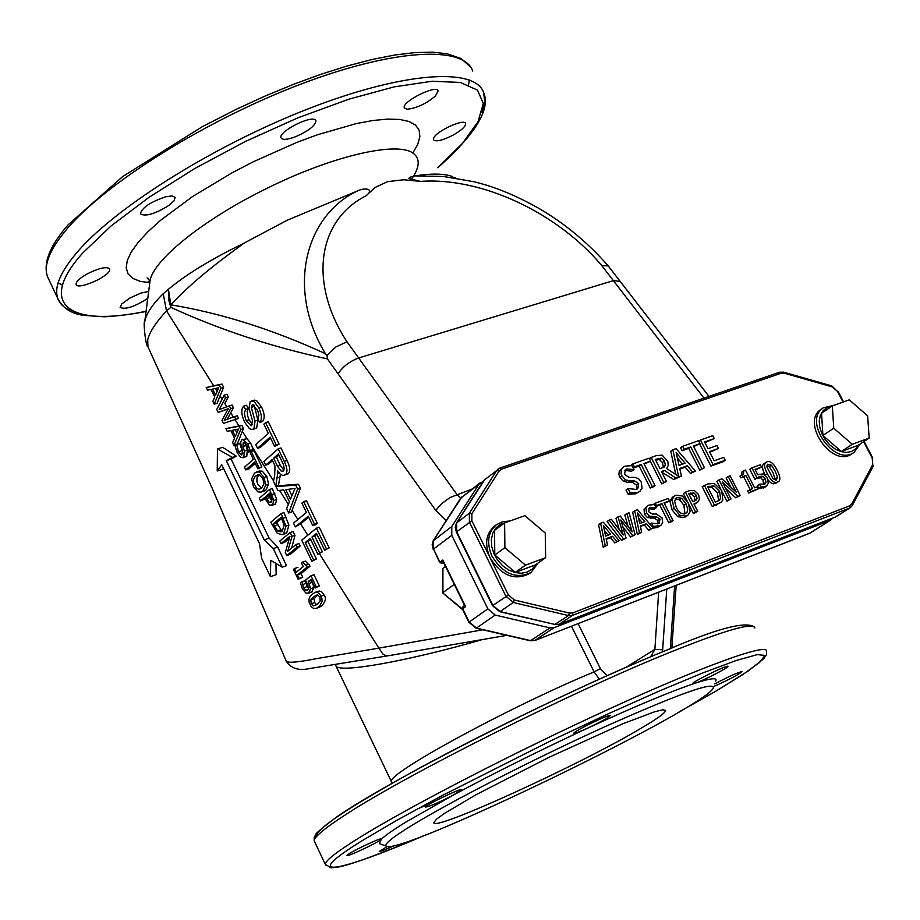 <?xml version="1.0" encoding="UTF-8"?>
<svg xmlns="http://www.w3.org/2000/svg" width="920" height="920" viewBox="0 0 920 920"><rect width="100%" height="100%" fill="white"/><g stroke="black" fill="none" stroke-linecap="round" stroke-linejoin="round"><path stroke-width="1.38" d="M777.112 470.189C780.321 476.399 780.735 480.24 778.355 481.723L777.469 482.16C774.192 483.414 770.822 480.631 767.372 473.8C764.175 467.59 763.749 463.76 766.107 462.3L767.05 461.828C770.339 460.621 773.697 463.416 777.112 470.189M775.043 470.948L777.549 477.1L776.365 479.987L772.995 478.733L766.935 466.877L767.648 464.243L771.431 465.198L775.043 470.948M775.422 480.148L772.904 472.385L769.293 466.635L766.935 465.278M765.221 475.203C762.036 469.016 761.622 465.198 763.98 463.737L766.107 462.3M778.355 481.723L773.225 483.851L770.615 482.666L767.981 479.815M531.012 572.47L528.977 573.896C514.245 580.853 501.285 575.483 490.095 557.808C484.345 544.318 485.794 533.772 494.442 526.171L496.432 524.699C487.784 532.3 486.346 542.857 492.096 556.347C503.297 574.057 516.269 579.428 531.012 572.47L538.096 563.017M853.956 452.467L851.782 453.893C832.117 468.441 800.262 421.9 821.192 409.273L823.342 407.813C802.401 420.44 834.279 467.015 853.956 452.467L860.223 443.934M758.321 488.807L748.661 493.039L747.626 491.027L752.571 488.554L745.832 475.375L740.899 477.848L739.99 476.042L743.383 473.984L743.9 470.695L745.51 470.108L754.561 487.818L757.286 486.795L758.321 488.807L750.789 491.613L749.765 489.601M750.156 489.451L743.705 476.813L740.899 477.848M742.003 474.674L741.784 472.132L743.9 470.695M673.014 520.582L670.875 521.375L661.905 503.608L656.477 505.597L655.27 503.217L668.254 498.456L669.461 500.836L664.056 502.826L673.014 520.582L670.91 522.008L668.771 522.801L659.812 505.057L655.592 506.598M669.461 500.836L664.344 503.389M635.133 534.692L632.672 535.601L620.839 519.926L626.06 538.073L623.622 538.971L609.155 520.099L611.42 519.271L623.231 534.968L618.056 516.844L620.287 516.028L632.167 531.886L626.899 513.601L629.038 512.819L635.133 534.692L630.591 537.038L622.782 526.7M626.06 538.073L621.54 540.408L607.085 521.548L609.155 520.099M619.217 529.632L615.986 518.293L618.056 516.844M628.119 526.47L624.818 515.05L626.899 513.601M607.51 544.973L603.186 547.25L598.563 524.664L600.633 523.216L603.359 522.215L619.206 540.626L616.883 541.489L612.501 536.314L606.154 538.672L607.51 544.973L605.256 545.813L600.633 523.216M619.206 540.626L614.801 542.915L610.431 537.751L606.28 539.292M704.467 467.751L699.752 470.154L688.678 448.373L682.053 450.731L680.57 447.798L682.651 446.326L698.51 440.714L699.982 443.624L693.393 445.97L704.467 467.751L701.845 468.694L690.77 446.901L684.135 449.247L682.651 446.326M699.982 443.624L693.703 446.591M695.37 471.04L692.599 472.041L687.274 465.75L679.696 468.475L681.409 476.077L675.855 478.089L664.505 470.442L661.445 471.534L666.471 481.482L663.803 482.448L651.176 457.447L656.351 455.618L662.124 455.124L667.805 461.276L668.265 465.359L666.701 468.556L678.592 476.376L672.853 449.788L676.108 448.638L695.37 471.04L690.506 473.501L685.181 467.21L679.845 469.131M681.409 476.077L673.762 479.55L661.756 472.144M666.471 481.482L661.721 483.909L650.325 461.345M675.786 474.536L670.772 451.272L672.853 449.788M639.894 491.337L635.846 493.798L628.153 494.247L626.037 490.038L628.303 488.497L636.26 489.497L637.779 488.727L638.675 483.667L634.225 480.711L629.958 480.884L625.462 479.86L621.851 475.778L621.057 473.639L621.333 469.602L623.288 467.072L625.094 466.141L631.982 465.623L633.995 469.614L626.738 468.97L625.45 469.625L624.507 474.421L629.142 477.399L635.363 477.353L638.768 478.906L641.228 482.114L642.08 488.129L639.894 491.337L637.917 492.326L630.223 492.786L628.107 488.577M636.559 489.382L636.606 485.127L632.155 482.172L627.9 482.356L623.404 481.344L619.793 477.261L618.872 474.433L619.275 471.097L623.288 467.072M633.995 469.614L631.73 471.166L624.588 470.488M655.005 485.622L652.314 486.599L641.159 464.485L634.351 466.9L632.856 463.921L649.129 458.171L650.624 461.127L643.851 463.53L655.005 485.622L652.924 487.082L650.233 488.06L639.089 465.968L633.202 468.05M630.809 465.451L632.856 463.921M650.624 461.127L644.172 464.163M725.247 460.241L713.034 464.646L700.488 440.013L712.724 435.689L714.207 438.587L704.582 442.002L708.009 448.741L716.979 445.544L718.462 448.442L709.492 451.651L714.15 460.793L723.764 457.332L725.247 460.241L723.131 461.702L710.93 466.106L699.625 443.888M714.207 438.587L704.893 442.623M718.462 448.442L709.803 452.26M646.519 523.71L640.274 526.021L641.643 532.266L637.353 534.509L632.684 512.175L634.754 510.726L637.433 509.749L653.143 527.976L650.854 528.827L646.519 523.71L640.412 526.631M653.143 527.976L648.761 530.265L644.425 525.147M660.87 525.343L653.269 526.493L651.567 523.112L658.064 523.813L659.192 523.238L659.973 519.087L656.42 516.729L649.428 516.108L646.53 512.842L645.955 508.311L646.967 506.425L649.094 505.046L654.58 504.585L656.202 507.794L649.462 507.805L648.646 511.727L652.36 514.096L656.224 513.935L662.009 517.833L662.699 522.663L660.87 525.343L657.294 527.505L652.912 528.137M657.926 523.859L657.88 520.524L654.327 518.178L647.346 517.546L644.448 514.28L644.057 509.231L647.772 505.724M656.202 507.794L653.947 509.3L648.634 508.668M687.815 515.384L684.319 517.511L677.764 516.707L671.945 509.68L669.967 501.227L672.29 497.375L675.855 495.178L682.387 495.995L688.206 503.01L690.195 511.44L687.815 515.384L686.423 516.085L679.869 515.269L674.049 508.242L672.06 499.79L674.383 495.926M697.44 502.4L693.933 503.918L697.716 511.382L695.6 512.164L685.469 492.154L689.471 490.693L694.255 490.417L698.567 494.488L699.43 499.433L697.44 502.4L694.209 504.459M697.716 511.382L693.484 513.59L688.988 504.712M687.286 501.342L683.365 493.603L685.469 492.154M720.797 502.469L712.298 506.586L702.213 486.703L707.905 483.943L714.345 483.46L721.763 490.636L722.798 500.147L720.797 502.469L714.426 505.16L704.317 485.254M740.22 495.546L737.897 496.409L722.303 481.907L730.997 498.985L729.065 499.698L718.98 479.895L721.935 478.814L736.195 492.142L728.226 476.502L730.146 475.801L740.22 495.546L735.77 497.835L725.604 488.393M730.997 498.985L726.938 501.135L722.694 492.798M720.475 488.44L716.864 481.332L718.98 479.895M730.733 487.036L726.098 477.951L728.226 476.502M762.841 476.318L759.874 476.341L757.079 477.94L751.904 467.831L760.334 464.749L761.507 467.049L755.067 469.407L757.735 474.639L763.255 473.926L767.245 478.066L768.315 483.287L766.532 486.105L764.394 487.531L758.816 488.416L757.39 485.633L759.678 484.15L764.945 484.046L766.015 482.31L765.164 478.825L762.841 476.318L760.702 477.756L756.251 478.503M763.646 484.541L763.025 480.263L760.702 477.756M757.079 477.94L754.94 479.377L749.777 469.28L751.904 467.831M761.507 467.049L755.355 469.97M743.026 476.399L742.106 474.605M745.832 475.375L743.705 476.813M750.789 491.613L748.661 493.039M655.27 503.217L653.499 504.447M656.477 505.597L655.454 506.31M661.905 503.608L659.812 505.057M670.875 521.375L668.771 522.801M623.622 538.971L621.54 540.408M632.672 535.601L630.591 537.038M603.336 525.527L610.731 534.221L605.59 536.118L603.336 525.527M608.223 535.141L604.44 530.691M605.256 545.813L603.186 547.25M616.883 541.489L614.801 542.915M612.501 536.314L610.431 537.751M684.135 449.247L682.053 450.731M690.77 446.901L688.678 448.373M701.845 468.694L699.752 470.154M676.131 452.605L685.124 463.185L678.994 465.393L676.131 452.605M661.572 458.148L664.505 461.012L665.356 465.336L664.251 466.98L660.043 468.763L655.293 459.379L661.572 458.148L659.49 459.632L655.615 460.011M682.571 464.105L677.327 457.941M665.356 465.336L663.274 466.808L662.434 462.484L659.49 459.632M662.894 467.728L663.274 466.808M663.803 482.448L661.721 483.909M664.505 470.442L662.423 471.902M651.176 457.447L649.405 458.712M675.855 478.089L673.762 479.55M687.274 465.75L685.181 467.21M692.599 472.041L690.506 473.501M625.462 479.86L623.404 481.344M629.958 480.884L627.9 482.356M633.788 469.683L631.73 471.166M630.223 492.786L628.153 494.247M634.351 466.9L633.086 467.808M641.159 464.485L639.089 465.968M652.314 486.599L650.233 488.06M700.488 440.013L698.774 441.232M713.034 464.646L710.93 466.106M641.643 532.266L639.446 533.082L634.754 510.726M637.433 513.015L644.77 521.628L639.71 523.503L637.433 513.015M642.252 522.56L638.572 518.236M650.854 528.827L648.761 530.265M639.446 533.082L637.353 534.509M649.428 516.108L647.346 517.546M653.016 516.902L650.934 518.339M656.04 507.851L653.947 509.3M651.567 523.112L649.911 524.239M653.269 526.493L652.372 527.102M681.616 498.26L685.998 503.826L687.734 509.059L686.929 512.589L683.985 514.038L680.662 512.992L678.063 510.381L676.269 507.426L674.521 500.871L677.028 497.478L681.616 498.26L679.523 499.709L675.176 498.847M684.928 513.889L683.894 505.275L679.523 499.709M672.06 499.79L669.967 501.227M695.6 512.164L693.484 513.59M693.726 492.763L696.405 495.374L697.015 498.674L695.888 500.307L692.783 501.653L688.746 493.683L693.726 492.763L691.621 494.201L689.045 494.27M697.015 498.674L694.899 500.112L694.301 496.823L691.621 494.201M694.554 500.997L694.899 500.112M713.931 485.852L719.578 491.406L720.613 498.559L719.003 500.468L715.346 502.09L707.572 486.784L713.931 485.852L711.815 487.301L707.871 487.37M720.613 498.559L718.497 499.997L717.462 492.844L711.815 487.301M717.749 501.159L718.497 499.997M714.426 505.16L712.298 506.586M729.065 499.698L726.938 501.135M737.897 496.409L735.77 497.835M766.532 486.105L760.955 486.99L759.529 484.207M760.955 486.99L758.816 488.416M766.015 482.31L763.876 483.736M832.496 518.19L830.806 520.03L809.738 533.266L534.968 640.446L530.874 640.676L476.456 628.072L469.166 621.943L462.702 608.73L463.312 606.452M483.207 481.332L479.009 484.115L451.766 526.528L433.262 540.787M475.64 627.842L476.456 628.072L495.213 615.066L487.864 608.867L451.789 535.313L451.766 526.528M495.213 615.066L549.999 627.9L530.438 640.792L476.031 628.188L468.866 622.242L487.864 608.867M534.635 640.573L554.116 627.681L549.999 627.9M554.116 627.681L829.989 520.444M464.6 605.486L463.024 606.602L462.403 609.029L465.612 606.659L442.808 560.027L439.656 562.476L442.232 563.362L439.944 562.166L433.527 549.044L439.656 562.476M441.358 563.385L443.75 562.844M443.037 561.407L442.808 560.027M286.269 661.238L211.98 487.761L147.947 346.759L147.706 339.974C149.316 332.465 155.583 322.77 166.508 310.879L163.219 293.698C152.421 304.382 146.268 313.651 144.75 321.505L144.75 321.505C143.048 319.838 145.532 346.759 147.947 346.748M206.206 387.538L219.27 384.905L220.846 388.171L214.199 404.19L212.853 401.396L214.739 397.003L211.094 389.413L207.494 390.206L206.206 387.538L213.658 385.767L166.508 310.879L170.821 307.36C220.225 329.947 272.412 347.127 327.405 358.892L327.048 355.396L325.45 353.683C272.849 329.509 221.317 313.214 170.844 304.808L170.821 307.36L168.624 299.575L168.383 289.294L163.219 293.698M222.099 399.165L220.052 395.91L217.131 403.293L214.199 404.19M228.148 408.928L218.143 412.424L216.74 409.492L224.192 395.14L226.964 394.3L228.275 397.037L224.814 403.466L226.895 406.778M225.906 428.628L239.131 426.247L240.706 429.536L233.933 445.36L232.587 442.554L234.508 438.219L230.851 430.583L227.194 431.308L225.906 428.628L238.947 425.914L234.968 419.589L223.399 423.395L221.973 420.417L228.263 408.733L218.143 412.424M242.5 439.357L247.905 443.969L250.125 450.535L248.515 451.973L246.824 445.188L243.248 442.462L242.937 446.487L244.386 451.076L243.754 457.32L240.752 457.401L237.337 452.996L234.968 445.728L236.636 444.222L238.395 451.766L241.764 455.009L242.569 450.892L240.58 442.738L241.776 439.806L246.986 438.69L242.339 431.319L237.245 444.038M236.636 444.222L239.637 443.279L242.914 453.042M245.375 442.957L247.25 450.167L246.79 456.354L243.018 457.769M273.608 480.964L252.218 446.993L252.885 449.661L248.515 451.973M288.362 504.39L279.542 490.383M292.077 510.289L291.421 512.049L288.65 512.981L286.603 508.725L289.409 501.768L283.716 489.946L277.874 490.567L275.977 486.622L295.688 485.127L297.643 489.187L300.414 488.267L292.077 510.289L297.884 519.524M307.774 535.221L300.622 523.859L295.332 526.872L293.537 523.123L306.429 512.463L301.921 503.113L303.657 501.653L314.536 524.216L312.777 525.642L308.246 516.235L295.332 526.872M316.422 558.957L311.891 561.315L301.714 540.143L316.434 528.172L326.404 548.849L324.645 550.252L316.503 533.381L311.983 537.038L319.585 552.816L317.825 554.208L310.247 538.453L305.256 542.501L308.027 541.547L316.422 558.957L311.891 561.315M311.65 541.385L310.488 539.534L308.027 541.547M482.897 629.786L378.867 648.129L319.389 553.667M506.931 635.341L388.769 655.672L385.261 655.327L382.812 653.994L378.867 648.129L316.491 658.628C298.229 662.262 288.155 663.136 286.258 661.25L286.005 660.617M308.177 581.624L310.741 588.685L308.407 593.239L305.808 592.952L302.381 588.754L300.426 582.958L301.909 581.797L303.623 587.857L305.67 590.295L307.878 589.996L308.844 587.65L305.543 580.094L310.971 575.793L316.365 587.029L315.123 588.006L310.994 579.416L308.177 581.624L311.362 580.497L312.305 582.314L313.95 587.547L311.673 592.066M310.971 575.793L313.984 574.735L319.378 585.959L315.123 588.006M301.909 581.797L305.348 580.577L307.096 586.615L308.717 588.823M281.025 543.559L279.818 541.052L290.18 532.519L292.031 536.36L287.718 551.275L295.975 544.559L298.931 543.547L300.15 546.066L290.398 554.288L286.764 555.542L285.315 552.529L289.961 536.222L281.025 543.559L284.648 542.317L289.386 538.234M290.18 532.519L293.112 531.518L294.975 535.359L291.686 548.055M281.083 513.567L285.97 526.148L283.567 533.876L282.244 534.658L277.265 533.324L270.779 522.203L281.083 513.567L283.958 512.601L288.914 525.147L286.775 532.784L285.384 533.588M269.514 489.486L273.861 500.422L272.561 504.919L269.422 505.091L264.373 497.685L260.578 500.928L259.302 498.26L269.514 489.486L272.332 488.554L276.724 499.468L275.551 503.93L274.689 504.413M264.983 498.95L260.578 500.928M256.335 471.96L259.509 472.109L264.017 477.399L265.753 485.116L262.982 490.947L261.108 492.073L257.899 491.901L253.414 486.611L251.677 478.929L254.426 473.121L259.221 471.017L262.315 471.201L266.8 476.491L268.605 484.184L266.029 489.934L264.086 491.096M275.954 563.442L276.149 574.689L270.423 576.691L270.744 560.337L282.221 567.18L286.511 565.685L277.69 547.043L269.135 538.177L231.127 459.114L236.256 456.159L222.686 447.292L217.465 448.937L217.223 470.971L221.766 464.726L259.543 543.731L261.579 558.175L270.423 576.691M255.173 463.197L249.055 468.855L245.709 469.924L244.433 467.268L253.345 459.39L250.102 452.628L251.298 451.57L254.058 450.685L261.855 466.877L257.876 468.832L254.633 462.07L245.709 469.924M305.934 565.202L308.924 564.155L309.948 566.271L301.001 573.608L302.726 577.219L298.16 579.301L293.399 569.388L294.469 568.537L296.24 572.228L303.255 566.628L301.472 562.925L302.438 562.154L305.934 565.202L306.947 567.318L297.493 574.851L299.218 578.462L298.16 579.301M302.438 562.154L305.486 561.096L308.303 564.374M314.824 592.434L317.365 592.227L319.527 593.733L321.793 598.011L322.184 601.404L319.401 606.337L316.273 608.35L313.709 608.568L311.132 606.579L309.269 602.807L308.867 599.438L310.385 595.827L314.824 592.434L319.47 591.008L321.759 591.882L324.047 595.067C326.393 597.816 325.657 601.393 321.827 605.808L319.332 607.246M317.32 604.164L313.743 605.923L311.19 603.773L310.856 599.828L313.709 596.666L317.273 594.872L319.861 597.057L320.206 600.921L317.32 604.164M317.71 594.918L314.214 598.621L314.582 602.543L316.629 604.67M294.469 568.537L297.988 567.306M299.218 578.462L302.726 577.219M297.493 574.851L301.001 573.608M306.947 567.318L309.948 566.271M251.298 451.57L259.083 467.774L261.855 466.877M259.083 467.774L257.876 468.832M224.192 395.14L225.503 397.877L219.213 409.561L229.356 405.881L230.655 408.595L224.238 420.336L234.519 416.633L235.773 419.255L223.399 423.395M225.503 397.877L228.275 397.037M229.356 405.881L232.127 405.041L233.427 407.744L227.251 419.255M230.655 408.595L233.427 407.744M234.519 416.633L237.291 415.782L238.544 418.393L234.968 419.589M235.773 419.255L238.544 418.393M220.846 388.171L223.617 387.331L220.052 395.91M218.672 387.745L215.51 395.221L212.554 389.079L218.672 387.745M215.429 388.459L217.166 391.322M219.27 384.905L222.042 384.065L223.617 387.331M213.658 385.767L222.042 384.065M308.706 517.201L300.622 523.859M312.777 525.642L315.548 524.699L317.296 523.273L314.536 524.216M303.657 501.653L306.429 500.733L317.296 523.273M297.643 489.187L288.65 512.981M290.409 499.296L285.786 489.693L295.078 488.37L290.409 499.296M288.868 489.428L291.881 495.684M295.688 485.127L298.459 484.207L300.414 488.267M275.977 486.622L278.748 485.714L298.459 484.207M282.221 567.18L273.298 548.55L264.212 539.856L226.308 460.644L232.38 457.389L217.465 448.937M273.298 548.55L277.69 547.043M264.212 539.856L269.135 538.177M226.308 460.644L231.127 459.114M232.38 457.389L236.256 456.159M217.223 470.971L223.755 468.878M305.256 542.501L313.639 559.923M311.983 537.038L314.755 536.096L322.345 551.851L317.825 554.208M319.585 552.816L322.345 551.851M316.952 534.301L314.755 536.096M324.645 550.252L329.176 547.883L326.404 548.849M316.434 528.172L319.205 527.229L329.176 547.883M240.706 429.536L243.478 428.662L242.339 431.319M233.933 445.36L236.152 444.659M238.521 429.065L235.29 436.459L232.323 430.284L238.521 429.065M235.324 429.697L236.865 432.871M239.131 426.247L241.902 425.385L243.478 428.662M238.947 425.914L241.902 425.385M250.125 450.535L252.885 449.661M246.986 438.69L250.665 443.095L252.218 446.993M236.727 444.417L239.74 443.474M265.753 485.116L268.605 484.184M263.925 483.828L261.636 488.152L259.095 489.348L256.623 488.451L253.575 482.494L253.621 479.527L254.771 476.985L257.45 474.881L259.635 474.881L262.844 478.446L263.925 483.828M259.014 474.72L256.979 477.756L256.864 481.344L257.922 484.518L261.533 488.232M259.509 472.109L262.315 471.201M272.032 499.364L271.17 502.159L269.1 502.297L265.535 496.685L269.617 493.189L272.032 499.364M270.158 494.304L268.617 495.673L271.894 501.101M265.535 496.685L268.617 495.673M269.1 502.297L271.756 501.423M284.119 525.193L282.244 531.058L280.933 531.841L277.587 530.966L273.24 523.894L281.186 517.259L284.119 525.193M281.704 518.351L276.724 522.721L281.037 529.793L282.578 530.748M273.24 523.894L276.724 522.721M277.587 530.966L281.037 529.793M295.975 544.559L297.183 547.089L286.764 555.542M297.183 547.089L300.15 546.066M292.031 536.36L294.975 535.359M316.365 587.029L319.378 585.959M302.001 581.992L305.44 580.773M302.496 584.625L305.969 583.395M305.67 590.295L308.522 589.271M233.369 417.047L230.667 412.781M257.554 448.304L255.771 444.59L268.318 433.4L263.856 424.143L265.546 422.625L268.329 421.751L279.093 444.072L274.608 446.453L270.123 437.138L257.554 448.304L260.325 447.419L270.652 438.253M243.742 406.088L245.571 409.434L244.329 413.114L245.444 418.634L246.307 420.659L251.493 425.753L252.448 420.336L249.009 408.468L250.159 401.683L252.137 400.959L254.38 401.844L258.853 407.997C261.912 414.724 262.188 419.531 259.693 422.429L257.841 419.002L258.945 415.207L257.68 410.561L252.505 404.834L251.275 407.376L255.07 420.957L253.908 428.835L251.873 429.582L249.481 428.674L244.731 422.337C241.201 414.678 240.879 409.262 243.742 406.088L246.525 405.237L248.354 408.584L247.146 411.55L247.595 415.782L249.078 419.796L252.609 424.568M251.148 401.085L254.414 400.119L256.588 400.614L261.636 407.134C264.695 413.862 264.983 418.669 262.476 421.555L259.693 422.429M254.207 405.26L257.853 420.095L256.691 427.972L252.919 429.433M277.736 473.167L275.747 486.128L273.505 481.482L274.7 475.18L275.011 466.037L274.068 463.898L271.998 459.597L265.65 465.14L263.867 461.426L278.196 448.845L280.979 447.959L287.017 460.483C290.294 467.245 290.593 471.73 287.902 473.949L282.854 475.571L279.979 473.892L277.38 470.315L277.736 473.167L279.002 472.753M280.427 474.329L278.507 485.219L275.747 486.128M272.515 460.667L268.421 464.255L265.65 465.14M278.196 448.845L284.234 461.38C287.511 468.142 287.81 472.638 285.131 474.858L284.13 475.456M277.495 466.164L273.631 458.16L278.404 453.997L283.452 464.634L284.245 468.648L283.268 471.005L281.359 471.293L277.495 466.164L280.267 465.267L283.854 470.258M278.921 455.078L276.414 457.263L280.267 465.267M273.631 458.16L276.414 457.263M245.571 409.434L248.354 408.584M251.275 407.376L254.058 406.513M265.546 422.625L276.31 444.958L274.608 446.453M276.31 444.958L279.093 444.072M335.697 665.298L336.076 666.103C339.549 673.21 406.375 661.503 482.459 639.549M674.613 585.994L670.461 646.622L672.06 644.931L676.165 585.384M670.933 648.45L659.904 652.924M658.651 592.216L654.879 649.336L662.664 649.784L666.758 589.053M626.232 667.219L654.879 649.336L650.658 656.765M571.481 626.221L594.09 671.887L599.345 679.155M316.135 837.039C314.525 829.725 350.048 806.15 422.705 766.325C493.028 728.318 586.983 683.284 654.419 655.212L655.167 654.844M380.339 843.985L379.362 843.64L381.282 839.304C378.764 842.237 346.242 857.532 346.955 855.462C345.931 854.047 382.272 836.682 381.524 838.936L381.282 839.304C385.077 835.578 393.162 829.909 405.536 822.273L453.537 794.937C438.403 802.746 429.042 806.794 425.466 807.081C424.407 805.529 462.288 787.336 461.495 789.785L453.537 794.937C494.776 772.765 539.522 750.49 587.753 728.099C579.186 732.021 574.574 733.723 573.942 733.217C572.895 731.619 611.087 713.103 610.259 715.61C608.407 717.692 600.909 721.855 587.753 728.099C635.329 706.215 671.048 691.276 694.91 683.284L692.702 683.617C691.725 682.122 728.778 664.021 727.95 666.402C728.801 667.518 702.638 680.88 694.91 683.284C710.723 678.12 717.646 677.373 715.714 681.042M714.736 683.905C729.203 676.269 738.311 672.186 742.049 671.646C737.909 675.015 728.525 679.938 713.897 686.423M394.645 845.422C385.33 849.758 380.224 851.759 379.316 851.425L387.377 846.411M170.844 304.808L168.383 289.294C186.277 274.401 211.025 259.256 242.627 243.869L242.73 244.26C211.554 266.443 187.599 286.626 170.844 304.808M452.249 176.467C444.118 173.546 431.664 173.351 414.885 175.881L409.664 177.307L408.871 178.595L420.532 181.389C482.701 176.985 558.233 213.578 601.795 265.615L608.223 265.903L619.85 280.979M388.274 181.55L403.696 179.768L420.532 181.389M242.627 243.869L287.351 220.167L357.581 190.923C364.435 187.381 375.141 188.6 366.091 195.764L375.187 187.404L387.239 181.838M149.764 282.98L150.006 281.071C152.72 260.44 203.262 219.523 266.317 188.669C332.281 155.698 398.532 140.633 413.643 153.629C420.44 159.056 419.623 167.727 411.217 179.618M357.57 190.923C306.785 214.452 285.085 287.212 325.45 353.683M607.959 265.592C587.615 242.42 564.65 223.387 539.074 208.495C515.775 195.304 493.81 186.346 473.179 181.596L443.497 176.49L414.885 175.881M327.048 355.396L335.811 347.012L346.966 341.745C308.66 283.291 317.216 220.363 366.091 195.764M452.743 135.309C442.198 140.576 435.758 142.048 433.458 139.737L433.653 138.126C436.114 131.123 464.669 118.093 465.623 123.521C465.761 126.454 461.472 130.375 452.743 135.309M435.447 95.979C426.213 103.707 416.829 108.123 407.296 109.238L404.34 107.904C401.143 101.97 436.655 84.099 438.127 90.907L435.447 95.979M315.514 120.129L315.951 120.773C315.514 125.488 308.89 130.743 296.102 136.516C287.58 139.748 282.555 140.196 281.025 137.85C277.771 131.997 311.247 114.781 315.514 120.129M165.922 196.719L172.258 195.925L175.179 197.397L174.006 200.836L168.969 205.39C154.928 214.026 145.383 216.833 140.346 213.808C142.013 207.621 150.535 201.917 165.922 196.719M87.446 273.769C99.394 267.915 106.8 266.294 109.675 268.939L109.721 269.882C109.158 276.655 77.326 290.467 76.107 284.452C75.796 281.784 79.568 278.231 87.446 273.769M147.775 298.379C134.63 306.774 125.419 309.787 120.14 307.441L121.785 303.945L129.881 298.046L140.955 293.066L148.683 291.387M411.895 825.389C450.512 801.688 532.979 759.402 602.968 727.594C677.258 694.393 714.058 681.156 713.402 687.884C705.433 708.112 395.657 857.865 386.204 846.055C383.893 844.238 392.449 837.349 411.895 825.389M641.78 727.858C581.532 764.06 431.227 832.772 433.883 822.526L436.54 819.156L444.751 813.188L476.41 794.535L549.343 757.148L622.472 723.925L654.442 711.827L662.825 709.769L665.678 710.47C665.379 712.804 657.409 718.6 641.78 727.858M445.533 566.49L442.911 568.422L442.911 569.721M454.273 584.372L442.922 592.595L442.911 568.422M462.415 609.466L442.669 592.882L462.369 608.948M464.796 605.877L465.612 606.659M869.17 438.058L858.233 445.245L841.34 451.501L822.917 435.459L821.548 413.264L832.335 405.904L833.738 428.179L852.242 444.314L869.17 438.058L867.629 415.863L849.298 399.843L832.335 405.904M841.34 451.501L852.242 444.314M822.917 435.459L833.738 428.179M545.652 557.692L535.405 564.914L515.303 572.366L494.776 555.013L494.569 530.322L504.631 522.905L504.884 547.688L525.504 565.133L545.652 557.692L545.238 533.025L524.837 515.683L504.631 522.905M515.303 572.366L525.504 565.133M494.776 555.013L504.884 547.688M771.431 465.198L769.293 466.635M777.549 477.1L775.41 478.526M767.372 473.8L765.256 475.226M777.469 482.16L775.33 483.586M863.65 441.68L872.252 458.24L872.7 464.646L851.782 503.964L849.769 505.781L572.769 612.915L569.457 613.077L514.326 599.99L508.392 594.987L471.879 520.8L471.845 513.716L499.1 471.063L501.526 469.154L781.298 373.175L784.219 373.175L832.335 386.906L837.591 391.506L843.076 402.063M664.505 461.012L662.434 462.484M657.949 458.436L655.88 459.919M621.851 475.778L619.793 477.261M634.225 480.711L632.155 482.172M626.738 468.97L624.68 470.453M638.675 483.667L636.606 485.127M637.917 492.326L635.846 493.798M646.53 512.842L644.448 514.28M656.42 516.729L654.327 518.178M650.417 507.322L648.784 508.449M659.973 519.087L657.88 520.524M659.398 526.079L657.294 527.505M679.869 515.269L677.764 516.707M674.049 508.242L671.945 509.68M685.998 503.826L683.894 505.275M677.028 497.478L675.303 498.674M686.423 516.085L684.319 517.511M696.405 495.374L694.301 496.823M690.506 493.039L688.965 494.097M695.727 503.251L694.151 504.332M719.578 491.406L717.462 492.844M709.17 486.197L707.768 487.151M718.048 503.803L715.921 505.241M765.164 478.825L763.025 480.263M759.874 476.341L757.735 477.779M765.532 486.611L763.393 488.037M501.526 469.154L499.882 468.073L498.019 469.085L496.65 470.58L499.1 471.063M781.298 373.175L779.643 372.221L500.147 468.027M784.219 373.175L783.656 372.186L779.643 372.221L499.916 468.073L483.874 480.378L496.65 470.58L469.372 513.21L469.418 522.066L505.908 596.24L513.325 602.496L568.457 615.56L572.608 615.353L849.516 508.081L835.371 517.028L559.222 624.278L555.093 624.496L500.216 611.593L492.844 605.383L456.653 531.656L456.63 522.847L485.242 478.894M483.598 480.815L456.458 523.02L469.372 513.21L471.845 513.716M456.343 523.342L455.239 527.309L456.354 531.99L471.879 520.8M499.353 611.351L492.534 605.693L508.392 594.987M554.242 624.3L499.778 611.719L513.325 602.496L514.326 599.99M558.865 624.404L554.645 624.611L568.457 615.56L569.457 613.077M835.049 517.155L559.084 624.346L572.608 615.353L572.769 612.915M835.233 517.109L836.188 516.626L835.233 517.109M849.769 505.781L849.516 508.081L850.333 507.679L852.311 505.528L851.782 503.964M832.335 386.906L831.76 385.917L783.713 372.197M837.591 391.506L831.818 385.94M872.252 458.24L872.919 466.497M872.7 464.646L873.206 466.198L852.334 505.482M830.806 520.03L809.428 533.381M530.058 640.481L534.842 640.515L810.543 532.852M451.789 535.313L433.527 549.044L433.527 540.316L460.46 498.559M479.009 484.115L460.724 498.145L480.366 482.632M443.727 562.81L442.232 563.362L443.532 562.396M318.653 606.958L321.827 605.808M313.709 596.666L316.917 595.516M310.856 599.828L314.214 598.621M311.19 603.773L314.582 602.543M313.743 605.923L315.916 605.141M321.046 596.148L324.047 595.067M243.248 442.462L244.133 442.175M242.937 446.487L245.766 445.591M247.905 443.969L250.665 443.095M244.386 451.076L247.25 450.167M243.754 457.32L246.79 456.354M238.395 451.766L241.546 450.765M262.982 490.947L266.029 489.934M255.771 475.916L258.75 474.95M264.017 477.399L266.8 476.491M266.42 498.525L269.514 497.501M272.561 504.919L275.551 503.93M271.952 494.569L274.792 493.637M273.861 500.422L276.724 499.468M274.229 525.941L277.714 524.768M283.567 533.876L286.775 532.784M283.302 518.19L286.189 517.212M285.97 526.148L288.914 525.147M310.741 588.685L313.95 587.547M309.212 592.779L312.524 591.594M303.623 587.857L307.096 586.615M309.131 583.441L312.305 582.314M327.405 358.892L435.723 510.393L446.119 520.72M277.311 477.905L280.071 477.008M285.131 474.858L287.902 473.949M284.234 461.38L287.017 460.483M258.853 407.997L261.636 407.134M246.307 420.659L249.078 419.796M253.908 428.835L256.691 427.972M255.07 420.957L257.853 420.095M252.011 405.133L253.126 404.788M607.028 675.706L600.426 668.668L594.09 671.887C507.989 707.549 384.675 774.928 391.517 781.77L392.679 782.874M670.461 646.622L670.404 648.657M662.434 651.877L662.664 649.784M600.426 668.668L578.116 623.633M314.674 841.857L314.249 840.96C313.835 837.177 324.634 828.195 346.644 814.005C407.594 774.168 572.366 691.587 670.094 652.28C725.305 630.108 753.549 622 754.837 627.981M425.661 805.425L417.059 809.082M679.018 711.976L716.22 690.966L748.466 670.841L763.784 658.708L766.544 654.511L766.532 651.095C767.015 643.057 703.512 665.827 609.167 708.963C515.004 751.973 407.41 807.633 358.236 838.373C336.041 852.265 325.07 860.936 325.323 864.386L325.703 865.179M426.822 834.44C336.593 873.23 297.7 880.474 362.537 840.454L397.44 819.961L442.681 795.306L551.827 740.312L607.97 713.92L659.732 690.828L703.524 672.623L736.632 660.365L757.332 654.615L764.945 655.419L759.702 662.354L742.612 674.716L715.185 691.553L679.293 711.815M601.795 265.615L613.375 280.646L358.65 357.972L346.966 341.745M708.975 396.44L620.149 281.359L613.375 280.646L703.972 398.153M460.552 498.352L456.837 494.316L358.65 357.972C349.657 361.296 342.803 366.585 338.089 373.83M471.948 489.095L450.006 497.547L441.588 503.7L435.723 510.393M412.827 153.065L417.737 144.359L419.876 136.677L419.163 130.203L415.529 125.085L408.997 121.474L399.636 119.45L387.584 119.105L373.048 120.485L356.316 123.579L317.63 134.711L296.516 142.531L253.138 161.851L231.92 172.88L192.705 196.454L160.62 220.259L148.108 231.598L138.287 242.213L131.307 251.919L127.27 260.521L126.189 267.858L128.018 273.815L132.675 278.311L139.989 281.29L149.787 282.716M146.096 311.247C69.966 327.462 35.811 304.911 82.961 252.758L110.975 226.044L148.936 197.374L194.73 168.532L245.502 141.415L297.93 117.817L348.599 99.256L394.243 86.871L432.147 81.236L460.299 82.443L477.503 90.137L483.31 103.569L477.986 121.739L462.369 143.497L437.644 167.647M481.815 112.723L484.725 101.867L483.678 92.632C475.237 67.367 405.065 71.587 311.523 107.559C218.109 143.347 118.599 205.068 78.671 250.481C60.697 271.043 53.739 287.051 57.81 298.505C60.363 305.256 66.528 309.971 76.302 312.616M48.955 279.772L47.495 276.69C43.286 264.937 50.082 248.664 67.919 227.838C107.49 181.895 206.701 119.945 300.081 84.433C393.587 48.725 464.002 45.195 472.776 71.093M58.109 282.877L62.445 285.108M147.131 282.233L149.925 281.577M468.544 84.79L469.453 79.948M858.647 444.969L855.623 449.029L851.391 451.582L846.273 452.444L840.661 451.536L834.969 448.914L829.656 444.797L825.125 439.484L821.732 433.389L819.72 426.995L819.26 420.773L820.387 415.219L822.986 410.757L826.873 407.709L831.737 406.306M535.946 564.535L532.231 569.112L527.217 572.091L521.284 573.252L514.866 572.504L508.438 569.894L502.504 565.616L497.501 559.981L493.81 553.426L491.705 546.445L491.349 539.568L492.763 533.301L495.834 528.126L500.319 524.423L505.885 522.457M492.534 605.693L456.354 531.99M836.188 516.626L850.333 507.679L852.311 505.528M872.781 458.125L864.087 441.393M843.571 401.89L838.131 391.425M462.403 609.029L468.866 622.242M433.239 549.355L432.147 544.721L433.055 541.017L462.081 496.673M319.539 607.177L316.273 608.35M264.281 491.027L261.108 492.073M274.792 504.378L271.756 505.39M285.533 533.542L282.244 534.658M311.765 592.031L308.407 593.239M392.138 783.173L335.409 664.792M672.048 645.092L672.117 647.944M656.512 654.315L666.644 650.164C716.162 628.751 745.372 621 754.273 626.876M654.649 655.097C548.435 699.096 387.55 781.287 336.317 817.224C322.69 827.551 315.87 833.255 315.836 834.336L314.18 837.568L314.249 840.96L325.323 864.386L331.016 867.836L338.089 867.1C350.301 864.972 379.983 854.047 427.121 834.325M286.258 661.238C291.053 668.46 298.712 670.921 309.223 668.61L388.642 655.684M144.762 321.459L150.017 281.071L147.096 277.897L148.89 279.128M455.423 178.02L453.974 177.169M470.798 67.218L461.104 58.558L447.085 53.762L432.457 52.164L414.954 52.578L394.76 55.016L372.14 59.478L347.438 65.906L321.091 74.232L293.549 84.306L265.328 95.956L236.946 108.974L202.193 126.753L122.751 176.513L68.137 224.825C49.864 245.64 42.975 262.924 47.495 276.69L57.81 298.505C62.583 307.924 71.058 313.536 83.237 315.341L103.235 316.744C104.662 317.055 127.006 315.365 146.073 311.443M437.816 167.75C481.631 128.696 489.428 106.225 483.678 92.632M386.204 846.055L379.362 843.64M442.669 592.848L442.658 568.916M443.014 561.349L464.83 605.958M823.342 407.813L834.141 405.248M509.933 521.007L502.711 521.674L496.432 524.699"/></g></svg>
